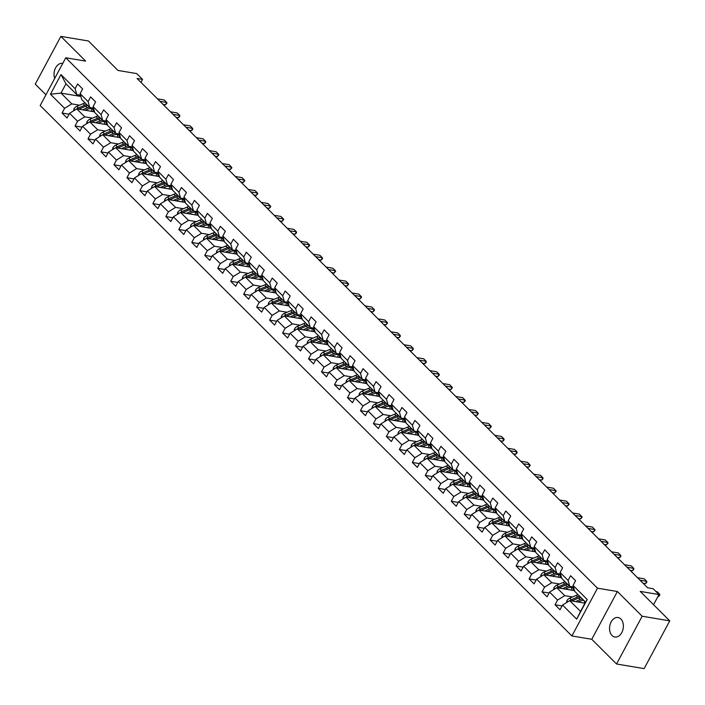 <?xml version="1.0" encoding="UTF-8"?>
<svg xmlns="http://www.w3.org/2000/svg" width="705" height="705" viewBox="0 0 705 705"><rect width="100%" height="100%" fill="white"/><g stroke="black" fill="none" stroke-linecap="round" stroke-linejoin="round"><path stroke-width="1.06" d="M620.893 618.999A9.896 6.821 -80.5 0 0 618.091 617.51A9.896 6.821 -80.5 0 0 610.274 623.96A9.896 6.821 -80.5 0 0 612.028 635.522A9.896 6.821 -80.5 0 0 614.822 637.02A9.896 6.821 -80.5 0 0 622.647 630.57A9.896 6.821 -80.5 0 0 620.893 618.999M62.763 63.397A9.896 6.821 -80.5 0 0 62.578 63.362A9.896 6.821 -80.5 0 0 55.563 67.927A9.896 6.821 -80.5 0 0 54.708 78.422M616.54 664.004L644.132 668.622L669.75 620.858L642.158 616.232L617.377 591.513L597.505 588.19L571.896 635.963L591.759 639.285L616.54 664.004L642.158 616.232M597.505 588.19L65.776 57.775L40.167 105.538L571.896 635.963M65.776 57.775L85.649 61.097L60.868 36.378L35.25 84.142L45.922 94.796M60.868 36.378L88.46 40.996L117.982 70.447L136.744 73.584L142.569 79.392L137.043 78.467L647.648 587.811L653.174 588.737L658.99 594.544L640.228 591.407L669.75 620.858M584.965 603.172L569.737 600.625L580.55 611.402L585.538 602.114L574.725 591.328L573.077 585.423L575.606 580.709L570.618 575.729L568.089 580.444L560.105 572.478L562.634 567.772L557.646 562.793L555.117 567.507L547.133 559.541L549.662 554.826L544.665 549.847L542.145 554.562L534.161 546.595L536.69 541.889L531.693 536.91L529.173 541.625L521.189 533.659L523.709 528.944L518.721 523.965L516.201 528.679L508.217 520.722L510.737 516.007L505.749 511.028L503.22 515.743L495.236 507.776L497.765 503.062L492.777 498.083L490.248 502.797L482.264 494.839L484.793 490.125L479.805 485.146L477.276 489.86L469.292 481.894L471.821 477.179L466.833 472.209L464.304 476.915L456.32 468.957L458.849 464.242L453.861 459.263L451.332 463.978L443.348 456.012L445.877 451.297L440.889 446.327L438.36 451.033L430.376 443.075L432.905 438.36L427.909 433.381L425.388 438.096L417.404 430.129L419.924 425.415L414.937 420.444L412.416 425.15L404.432 417.193L406.952 412.478L401.965 407.499L399.435 412.213L391.46 404.247L393.98 399.532L388.993 394.562L386.463 399.268L378.479 391.31L381.008 386.596L376.021 381.617L373.491 386.331L365.507 378.365L368.036 373.65L363.049 368.68L360.519 373.386L352.535 365.428L355.064 360.713L350.077 355.734L347.547 360.449L339.563 352.482L342.092 347.768L337.105 342.797L334.575 347.503L326.591 339.546L329.12 334.831L324.124 329.852L321.603 334.567L313.619 326.6L316.148 321.885L311.152 316.915L308.631 321.621L300.647 313.663L303.168 308.949L298.18 303.97L295.659 308.684L287.675 300.718L290.196 296.003L285.208 291.033L282.679 295.739L274.694 287.781L277.224 283.066L272.236 278.087L269.707 282.802L261.722 274.835L264.252 270.121L259.264 265.15L256.735 269.856L248.75 261.899L251.28 257.184L246.292 252.205L243.763 256.92L235.778 248.953L238.308 244.238L233.32 239.268L230.791 243.974L222.806 236.016L225.336 231.302L220.348 226.323L217.819 231.037L209.834 223.071L212.364 218.365L207.367 213.386L204.847 218.092L196.862 210.134L199.383 205.419L194.395 200.44L191.875 205.155L183.89 197.188L186.411 192.483L181.423 187.504L178.894 192.209L170.918 184.252L173.439 179.537L168.451 174.558L165.922 179.273L157.938 171.306L160.467 166.6L155.479 161.621L152.95 166.327L144.966 158.369L147.495 153.655L142.507 148.676L139.978 153.39L131.994 145.424L134.523 140.718L129.535 135.739L127.006 140.454L119.022 132.487L121.551 127.772L116.563 122.793L114.034 127.508L106.05 119.542L108.579 114.836L103.582 109.857L101.062 114.571L93.078 106.605L95.607 101.89L90.61 96.911L88.09 101.626L80.106 93.659L82.626 88.953L77.638 83.974L75.118 88.689L60.974 74.58L50.452 94.206L60.965 93.104L71.778 103.882L79.55 105.186M573.077 585.423L587.212 599.523L576.69 619.149L562.555 605.049L560.026 609.763L555.038 604.784L562.07 605.956M50.452 94.206L64.587 108.306L62.066 113.02L67.054 117.999L69.583 113.285L77.568 121.251L75.038 125.966L80.026 130.936L82.556 126.23L90.54 134.188L88.01 138.903L92.998 143.882L95.528 139.167L103.512 147.133L100.982 151.848L105.97 156.818L108.499 152.113L116.484 160.07L113.954 164.785L118.942 169.764L121.472 165.049L129.456 173.016L126.926 177.731L131.923 182.701L134.444 177.995L142.428 185.953L139.898 190.667L144.895 195.646L147.416 190.932L155.4 198.898L152.879 203.613L157.867 208.583L160.387 203.877L168.372 211.835L165.851 216.55L170.839 221.529L173.368 216.814L181.352 224.78L178.823 229.495L183.811 234.465L186.34 229.76L194.324 237.717L191.795 242.432L196.783 247.411L199.312 242.696L207.296 250.663L204.767 255.377L209.755 260.348L212.284 255.642L220.268 263.599L217.739 268.314L222.727 273.293L225.256 268.579L233.24 276.545L230.711 281.26L235.699 286.23L238.228 281.524L246.212 289.482L243.683 294.196L248.68 299.176L251.2 294.461L259.184 302.427L256.664 307.133L261.652 312.112L264.172 307.406L272.156 315.364L269.636 320.079L274.624 325.058L277.153 320.343L285.128 328.31L282.608 333.016L287.596 337.995L290.125 333.289L298.109 341.246L295.58 345.961L300.568 350.94L303.097 346.226L311.081 354.192L308.552 358.898L313.54 363.877L316.069 359.171L324.053 367.129L321.524 371.843L326.512 376.822L329.041 372.108L337.025 380.074L334.496 384.78L339.484 389.759L342.013 385.045L349.997 393.011L347.468 397.726L352.465 402.705L354.985 397.99L362.969 405.957L360.44 410.662L365.437 415.642L367.957 410.927L375.941 418.893L373.421 423.608L378.409 428.587L380.929 423.872L388.913 431.839L386.393 436.545L391.381 441.524L393.91 436.809L401.894 444.776L399.365 449.49L404.353 454.469L406.882 449.755L414.866 457.721L412.337 462.427L417.325 467.406L419.854 462.691L427.838 470.658L425.309 475.373L430.297 480.352L432.826 475.637L440.81 483.604L438.281 488.309L443.269 493.288L445.798 488.574L453.782 496.54L451.253 501.255L456.241 506.234L458.77 501.519L466.754 509.486L464.225 514.192L469.222 519.171L471.742 514.456L479.726 522.423L477.206 527.137L482.194 532.116L484.714 527.402L492.698 535.368L490.178 540.074L495.166 545.053L497.695 540.338L505.67 548.305L503.15 553.02L508.138 557.999L510.667 553.284L518.651 561.25L516.122 565.956L521.11 570.935L523.639 566.221L531.623 574.187L529.094 578.902L534.082 583.881L536.611 579.166L544.595 587.133L542.066 591.839L547.054 596.818L549.583 592.103L557.567 600.07L555.038 604.784M560.105 572.478L561.753 578.382L569.737 586.348L573.509 586.983M572.53 596.95L564.749 595.646L556.765 587.679L574.54 590.658M569.737 586.348L568.089 580.444M557.567 600.07L564.749 595.646M549.583 592.103L556.765 587.679M547.133 559.541L548.781 565.445L556.765 573.412L560.537 574.037M559.55 584.004L551.777 582.7L543.793 574.742L561.568 577.712M556.765 573.412L555.117 567.507M544.595 587.133L551.777 582.7M536.611 579.166L543.793 574.742M534.161 546.595L535.809 552.5L543.793 560.466L547.565 561.101M546.578 571.068L538.805 569.763L530.821 561.797L548.587 564.775M543.793 560.466L542.145 554.562M531.623 574.187L538.805 569.763M523.639 566.221L530.821 561.797M521.189 533.659L522.828 539.563L530.812 547.529L534.593 548.155M533.606 558.122L525.833 556.818L517.849 548.86L535.615 551.83M530.812 547.529L529.173 541.625M518.651 561.25L525.833 556.818M510.667 553.284L517.849 548.86M508.217 520.722L509.856 526.617L517.84 534.584L521.621 535.218M520.634 545.185L512.861 543.881L504.877 535.915L522.643 538.893M517.84 534.584L516.201 528.679M505.67 548.305L512.861 543.881M497.695 540.338L504.877 535.915M495.236 507.776L496.884 513.681L504.868 521.647L508.649 522.273M507.662 532.24L499.889 530.936L491.905 522.978L509.671 525.948M504.868 521.647L503.22 515.743M492.698 535.368L499.889 530.936M484.714 527.402L491.905 522.978M482.264 494.839L483.912 500.735L491.896 508.702L495.677 509.336M494.69 519.303L486.908 517.999L478.933 510.032L496.699 513.011M491.896 508.702L490.248 502.797M479.726 522.423L486.908 517.999M471.742 514.456L478.933 510.032M469.292 481.894L470.94 487.798L478.924 495.765L482.705 496.39M481.718 506.357L473.936 505.053L465.952 497.096L483.727 500.065M478.924 495.765L477.276 489.86M466.754 509.486L473.936 505.053M458.77 501.519L465.952 497.096M456.32 468.957L457.968 474.853L465.952 482.819L469.733 483.454M468.746 493.421L460.964 492.116L452.98 484.15L470.755 487.129M465.952 482.819L464.304 476.915M453.782 496.54L460.964 492.116M445.798 488.574L452.98 484.15M443.348 456.012L444.996 461.916L452.98 469.883L456.752 470.508M455.774 480.475L447.992 479.171L440.008 471.213L457.783 474.183M452.98 469.883L451.332 463.978M440.81 483.604L447.992 479.171M432.826 475.637L440.008 471.213M430.376 443.075L432.024 448.97L440.008 456.937L443.78 457.571M442.793 467.538L435.02 466.234L427.036 458.268L444.811 461.246M440.008 456.937L438.36 451.033M427.838 470.658L435.02 466.234M419.854 462.691L427.036 458.268M417.404 430.129L419.052 436.034L427.027 444L430.808 444.626M429.821 454.593L422.048 453.289L414.064 445.331L431.83 448.301M427.027 444L425.388 438.096M414.866 457.721L422.048 453.289M406.882 449.755L414.064 445.331M404.432 417.193L406.071 423.088L414.055 431.055L417.836 431.689M416.849 441.656L409.076 440.352L401.092 432.385L418.858 435.364M414.055 431.055L412.416 425.15M401.894 444.776L409.076 440.352M393.91 436.809L401.092 432.385M391.46 404.247L393.099 410.151L401.083 418.118L404.864 418.744M403.877 428.711L396.104 427.406L388.12 419.449L405.886 422.418M401.083 418.118L399.435 412.213M388.913 431.839L396.104 427.406M380.929 423.872L388.12 419.449M378.479 391.31L380.127 397.206L388.111 405.172L391.892 405.807M390.905 415.774L383.132 414.469L375.148 406.503L392.914 409.482M388.111 405.172L386.463 399.268M375.941 418.893L383.132 414.469M367.957 410.927L375.148 406.503M365.507 378.365L367.155 384.269L375.139 392.236L378.92 392.861M377.933 402.828L370.151 401.524L362.167 393.566L379.942 396.536M375.139 392.236L373.491 386.331M362.969 405.957L370.151 401.524M354.985 397.99L362.167 393.566M352.535 365.428L354.183 371.324L362.167 379.29L365.948 379.924M364.961 389.891L357.179 388.587L349.195 380.621L366.97 383.599M362.167 379.29L360.519 373.386M349.997 393.011L357.179 388.587M342.013 385.045L349.195 380.621M339.563 352.482L341.211 358.387L349.195 366.353L352.967 366.979M351.989 376.946L344.207 375.65L336.223 367.684L353.998 370.654M349.195 366.353L347.547 360.449M337.025 380.074L344.207 375.65M329.041 372.108L336.223 367.684M326.591 339.546L328.239 345.45L336.223 353.408L339.995 354.042M339.008 364.009L331.235 362.705L323.251 354.738L341.026 357.717M336.223 353.408L334.575 347.503M324.053 367.129L331.235 362.705M316.069 359.171L323.251 354.738M313.619 326.6L315.267 332.504L323.251 340.471L327.023 341.097M326.036 351.064L318.263 349.768L310.279 341.802L328.045 344.771M323.251 340.471L321.603 334.567M311.081 354.192L318.263 349.768M303.097 346.226L310.279 341.802M300.647 313.663L302.286 319.568L310.27 327.525L314.051 328.16M313.064 338.127L305.291 336.823L297.307 328.856L315.073 331.835M310.27 327.525L308.631 321.621M298.109 341.246L305.291 336.823M290.125 333.289L297.307 328.856M287.675 300.718L289.314 306.622L297.298 314.589L301.079 315.214M300.092 325.181L292.319 323.886L284.335 315.919L302.101 318.889M297.298 314.589L295.659 308.684M285.128 328.31L292.319 323.886M277.153 320.343L284.335 315.919M274.694 287.781L276.342 293.685L284.326 301.643L288.107 302.278M287.12 312.244L279.347 310.94L271.363 302.974L289.129 305.952M284.326 301.643L282.679 295.739M272.156 315.364L279.347 310.94M264.172 307.406L271.363 302.974M261.722 274.835L263.37 280.74L271.355 288.706L275.135 289.341M274.148 299.299L266.367 298.004L258.391 290.037L276.157 293.007M271.355 288.706L269.707 282.802M259.184 302.427L266.367 298.004M251.2 294.461L258.391 290.037M248.75 261.899L250.398 267.803L258.382 275.761L262.163 276.395M261.176 286.362L253.395 285.058L245.411 277.091L263.185 280.07M258.382 275.761L256.735 269.856M246.212 289.482L253.395 285.058M238.228 281.524L245.411 277.091M235.778 248.953L237.426 254.857L245.411 262.824L249.191 263.458M248.204 273.417L240.423 272.121L232.438 264.155L250.213 267.125M245.411 262.824L243.763 256.92M233.24 276.545L240.423 272.121M225.256 268.579L232.438 264.155M222.806 236.016L224.454 241.921L232.438 249.878L236.21 250.513M235.232 260.48L227.451 259.176L219.466 251.209L237.241 254.188M232.438 249.878L230.791 243.974M220.268 263.599L227.451 259.176M212.284 255.642L219.466 251.209M209.834 223.071L211.482 228.975L219.466 236.942L223.238 237.576M222.251 247.534L214.479 246.239L206.494 238.272L224.269 241.242M219.466 236.942L217.819 231.037M207.296 250.663L214.479 246.239M199.312 242.696L206.494 238.272M196.862 210.134L198.51 216.038L206.486 223.996L210.266 224.631M209.279 234.598L201.507 233.293L193.522 225.327L211.288 228.305M206.486 223.996L204.847 218.092M194.324 237.717L201.507 233.293M186.34 229.76L193.522 225.327M183.89 197.188L185.53 203.093L193.514 211.059L197.294 211.694M196.307 221.652L188.535 220.357L180.55 212.39L198.316 215.36M193.514 211.059L191.875 205.155M181.352 224.78L188.535 220.357M173.368 216.814L180.55 212.39M170.918 184.252L172.558 190.156L180.542 198.114L184.322 198.748M183.335 208.715L175.563 207.411L167.578 199.444L185.344 202.423M180.542 198.114L178.894 192.209M168.372 211.835L175.563 207.411M160.387 203.877L167.578 199.444M157.938 171.306L159.586 177.211L167.57 185.177L171.35 185.812M170.363 195.77L162.591 194.474L154.606 186.508L172.373 189.478M167.57 185.177L165.922 179.273M155.4 198.898L162.591 194.474M147.416 190.932L154.606 186.508M144.966 158.369L146.614 164.274L154.598 172.231L158.378 172.866M157.391 182.833L149.61 181.529L141.626 173.562L159.4 176.541M154.598 172.231L152.95 166.327M142.428 185.953L149.61 181.529M134.444 177.995L141.626 173.562M131.994 145.424L133.642 151.328L141.626 159.295L145.406 159.929M144.419 169.887L136.638 168.592L128.654 160.625L146.428 163.595M141.626 159.295L139.978 153.39M129.456 173.016L136.638 168.592M121.472 165.049L128.654 160.625M119.022 132.487L120.67 138.391L128.654 146.349L132.425 146.984M131.447 156.951L123.666 155.646L115.682 147.689L133.457 150.659M128.654 146.349L127.006 140.454M116.484 160.07L123.666 155.646M108.499 152.113L115.682 147.689M106.05 119.542L107.698 125.446L115.682 133.412L119.453 134.047M118.466 144.005L110.694 142.71L102.71 134.743L120.484 137.713M115.682 133.412L114.034 127.508M103.512 147.133L110.694 142.71M95.528 139.167L102.71 134.743M93.078 106.605L94.726 112.509L102.71 120.467L106.481 121.101M105.494 131.068L97.722 129.764L89.738 121.806L107.504 124.776M102.71 120.467L101.062 114.571M90.54 134.188L97.722 129.764M82.556 126.23L89.738 121.806M80.106 93.659L81.745 99.564L89.729 107.53L93.509 108.165M92.522 118.123L84.75 116.827L76.766 108.861L94.532 111.839M89.729 107.53L88.09 101.626M77.568 121.251L84.75 116.827M69.583 113.285L76.766 108.861M60.974 74.58L65.953 83.807L76.757 94.585L80.537 95.219M80.872 96.435L60.965 93.104L65.953 83.807M76.757 94.585L75.118 88.689M64.587 108.306L71.778 103.882M653.553 604.696L658.99 594.544M140.965 82.379L142.569 79.392M576.69 619.149L580.55 611.402M585.538 602.114L587.212 599.523M562.555 605.049L569.737 600.625M62.066 113.02L69.09 114.201M75.038 125.966L82.062 127.138M88.01 138.903L95.034 140.084M100.982 151.848L108.015 153.02M113.954 164.785L120.987 165.966M126.926 177.731L133.959 178.903M139.898 190.667L146.931 191.848M152.879 203.613L159.903 204.785M165.851 216.55L172.875 217.73M178.823 229.495L185.847 230.667M191.795 242.432L198.819 243.613M204.767 255.377L211.8 256.55M217.739 268.314L224.772 269.486M230.711 281.26L237.744 282.432M243.683 294.196L250.716 295.369M256.664 307.133L263.688 308.314M269.636 320.079L276.66 321.251M282.608 333.016L289.632 334.196M295.58 345.961L302.604 347.133M308.552 358.898L315.576 360.079M321.524 371.843L328.556 373.015M334.496 384.78L341.528 385.961M347.468 397.726L354.5 398.898M360.44 410.662L367.472 411.843M373.421 423.608L380.444 424.78M386.393 436.545L393.416 437.726M399.365 449.49L406.388 450.662M412.337 462.427L419.36 463.608M425.309 475.373L432.341 476.545M438.281 488.309L445.313 489.49M451.253 501.255L458.285 502.427M464.225 514.192L471.257 515.373M477.206 527.137L484.229 528.309M490.178 540.074L497.201 541.255M503.15 553.02L510.173 554.192M516.122 565.956L523.145 567.137M529.094 578.902L536.117 580.074M542.066 591.839L549.098 593.02M617.377 591.513L591.759 639.285M165.455 104.798L166.997 103.062L166.706 102.481L165.455 104.798L163.04 104.393M157.497 98.867L164.212 99.987L166.706 102.481L159.991 101.353M85.164 110.262L87.305 109.354A9.817 6.38 -45.1 0 1 93.871 109.451M82.547 109.83L87.27 107.821A11.826 7.685 -45.1 0 1 89.341 107.134M73.628 110.791L73.928 108.949A4.098 2.661 -45.1 0 1 76.748 106.376L83.119 103.67A11.826 7.685 -45.1 0 1 85.182 102.992M91.553 108.605A9.817 6.38 -45.1 0 1 91.342 111.302M78.81 109.204A4.098 2.661 -45.1 0 1 79.33 108.949L85.693 106.243A11.826 7.685 -45.1 0 1 87.755 105.565M94.17 111.778A9.817 6.38 134.9 0 0 93.509 109.222M86.759 104.569A11.826 7.685 134.9 0 0 84.697 105.248L78.334 107.953A4.098 2.661 134.9 0 0 76.863 108.878M92.831 108.905A9.817 6.38 -45.1 0 1 93.139 111.602M178.435 117.744L179.766 116.396L179.678 115.417L178.435 117.744L176.012 117.338M170.469 111.804L177.184 112.932L179.678 115.417L172.963 114.298M191.407 130.681L192.738 129.332L192.65 128.363L191.407 130.681L188.984 130.275M183.441 124.75L190.156 125.869L192.65 128.363L185.935 127.235M98.136 123.208L100.277 122.291A9.817 6.38 -45.1 0 1 106.843 122.388M95.519 122.767L100.251 120.758A11.826 7.685 -45.1 0 1 102.313 120.079M86.609 123.736L86.9 121.894A4.098 2.661 -45.1 0 1 89.72 119.321L96.091 116.607A11.826 7.685 -45.1 0 1 98.154 115.928M104.525 121.551A9.817 6.38 -45.1 0 1 104.314 124.239M91.782 122.141A4.098 2.661 -45.1 0 1 92.302 121.886L98.665 119.18A11.826 7.685 -45.1 0 1 100.736 118.502M107.142 124.715A9.817 6.38 134.9 0 0 106.481 122.159M99.731 117.506A11.826 7.685 134.9 0 0 97.669 118.184L91.306 120.89A4.098 2.661 134.9 0 0 89.835 121.815M105.803 121.85A9.817 6.38 -45.1 0 1 106.111 124.547M111.108 136.144L113.258 135.237A9.817 6.38 -45.1 0 1 119.815 135.334M108.491 135.713L113.223 133.703A11.826 7.685 -45.1 0 1 115.285 133.016M99.581 136.673L99.881 134.831A4.098 2.661 -45.1 0 1 102.692 132.258L109.064 129.553A11.826 7.685 -45.1 0 1 111.126 128.874M117.497 134.488A9.817 6.38 -45.1 0 1 117.286 137.184M104.754 135.087A4.098 2.661 -45.1 0 1 105.274 134.831L111.637 132.126A11.826 7.685 -45.1 0 1 113.708 131.447M120.114 137.66A9.817 6.38 134.9 0 0 119.462 135.104M112.703 130.451A11.826 7.685 134.9 0 0 110.641 131.13L104.278 133.835A4.098 2.661 134.9 0 0 102.807 134.761M118.775 134.787A9.817 6.38 -45.1 0 1 119.083 137.484M204.379 143.626L205.71 142.278L205.622 141.3L204.379 143.626L201.956 143.221M196.413 137.686L203.128 138.815L205.622 141.3L198.907 140.18M217.351 156.563L218.894 154.827L218.594 154.245L217.351 156.563L214.928 156.157M209.385 150.632L216.1 151.751L218.594 154.245L211.879 153.117M230.323 169.508L231.866 167.772L231.566 167.182L230.323 169.508L227.909 169.103M222.357 163.569L229.072 164.697L231.566 167.182L224.851 166.063M124.08 149.09L126.23 148.173A9.817 6.38 -45.1 0 1 132.787 148.27M121.463 148.649L126.195 146.64A11.826 7.685 -45.1 0 1 128.257 145.961M112.553 149.61L112.853 147.777A4.098 2.661 -45.1 0 1 115.673 145.204L122.035 142.489A11.826 7.685 -45.1 0 1 124.098 141.811M130.469 147.433A9.817 6.38 -45.1 0 1 130.258 150.121M117.726 148.024A4.098 2.661 -45.1 0 1 118.246 147.768L124.609 145.063A11.826 7.685 -45.1 0 1 126.68 144.384M133.086 150.597A9.817 6.38 134.9 0 0 132.434 148.041M125.684 143.388A11.826 7.685 134.9 0 0 123.613 144.067L117.25 146.772A4.098 2.661 134.9 0 0 115.779 147.697M131.747 147.733A9.817 6.38 -45.1 0 1 132.055 150.421M137.052 162.027L139.202 161.119A9.817 6.38 -45.1 0 1 145.759 161.216M134.435 161.595L139.167 159.586A11.826 7.685 -45.1 0 1 141.229 158.898M125.525 162.555L125.825 160.714A4.098 2.661 -45.1 0 1 128.645 158.14L135.007 155.435A11.826 7.685 -45.1 0 1 137.07 154.756M143.441 160.37A9.817 6.38 -45.1 0 1 143.23 163.066M130.698 160.969A4.098 2.661 -45.1 0 1 131.218 160.714L137.59 158.008A11.826 7.685 -45.1 0 1 139.652 157.321M146.058 163.542A9.817 6.38 134.9 0 0 145.406 160.987M138.656 156.334A11.826 7.685 134.9 0 0 136.585 157.012L130.222 159.718A4.098 2.661 134.9 0 0 128.759 160.643M144.728 160.669A9.817 6.38 -45.1 0 1 145.036 163.366M150.024 174.972L152.174 174.056A9.817 6.38 -45.1 0 1 158.731 174.153M147.407 174.532L152.139 172.522A11.826 7.685 -45.1 0 1 154.201 171.844M138.497 175.492L138.797 173.659A4.098 2.661 -45.1 0 1 141.617 171.077L147.979 168.372A11.826 7.685 -45.1 0 1 150.05 167.693M156.422 173.315A9.817 6.38 -45.1 0 1 156.202 176.003M143.679 173.906A4.098 2.661 -45.1 0 1 144.19 173.65L150.562 170.945A11.826 7.685 -45.1 0 1 152.624 170.266M159.039 176.479A9.817 6.38 134.9 0 0 158.378 173.924M151.628 169.27A11.826 7.685 134.9 0 0 149.557 169.949L143.194 172.654A4.098 2.661 134.9 0 0 141.731 173.58M157.7 173.606A9.817 6.38 -45.1 0 1 158.008 176.303M243.295 182.445L244.838 180.709L244.547 180.127L243.295 182.445L240.881 182.04M235.329 176.514L242.053 177.634L244.547 180.127L237.823 179M162.996 187.909L165.146 187.001A9.817 6.38 -45.1 0 1 171.712 187.098M160.379 187.477L165.111 185.468A11.826 7.685 -45.1 0 1 167.173 184.78M151.469 188.438L151.769 186.596A4.098 2.661 -45.1 0 1 154.589 184.023L160.951 181.317A11.826 7.685 -45.1 0 1 163.022 180.639M169.394 186.252A9.817 6.38 -45.1 0 1 169.182 188.949M156.651 186.851A4.098 2.661 -45.1 0 1 157.162 186.596L163.534 183.89A11.826 7.685 -45.1 0 1 165.596 183.203M172.011 189.425A9.817 6.38 134.9 0 0 171.35 186.869M164.6 182.216A11.826 7.685 134.9 0 0 162.538 182.895L156.166 185.6A4.098 2.661 134.9 0 0 154.703 186.525M170.672 186.552A9.817 6.38 -45.1 0 1 170.98 189.248M256.267 195.391L257.81 193.655L257.519 193.064L256.267 195.391L253.853 194.985M248.301 189.451L255.025 190.579L257.519 193.064L250.804 191.936M175.968 200.854L178.118 199.938A9.817 6.38 -45.1 0 1 184.684 200.035M173.359 200.414L178.083 198.405A11.826 7.685 -45.1 0 1 180.154 197.726M164.441 201.374L164.741 199.541A4.098 2.661 -45.1 0 1 167.561 196.959L173.924 194.254A11.826 7.685 -45.1 0 1 175.994 193.575M182.366 199.198A9.817 6.38 -45.1 0 1 182.154 201.886M169.623 199.788A4.098 2.661 -45.1 0 1 170.143 199.533L176.506 196.827A11.826 7.685 -45.1 0 1 178.568 196.149M184.983 202.361A9.817 6.38 134.9 0 0 184.322 199.806M177.572 195.153A11.826 7.685 134.9 0 0 175.51 195.831L169.138 198.537A4.098 2.661 134.9 0 0 167.675 199.462M183.644 199.489A9.817 6.38 -45.1 0 1 183.952 202.185M269.239 208.327L270.782 206.591L270.491 206.01L269.239 208.327L266.825 207.922M261.282 202.397L267.997 203.516L270.491 206.01L263.776 204.882M188.94 213.791L191.09 212.884A9.817 6.38 -45.1 0 1 197.656 212.981M186.332 213.359L191.055 211.35A11.826 7.685 -45.1 0 1 193.126 210.663M177.413 214.32L177.713 212.478A4.098 2.661 -45.1 0 1 180.533 209.905L186.904 207.2A11.826 7.685 -45.1 0 1 188.966 206.521M195.338 212.135A9.817 6.38 -45.1 0 1 195.126 214.831M182.595 212.734A4.098 2.661 -45.1 0 1 183.115 212.478L189.478 209.773A11.826 7.685 -45.1 0 1 191.54 209.085M197.955 215.298A9.817 6.38 134.9 0 0 197.294 212.751M190.544 208.09A11.826 7.685 134.9 0 0 188.482 208.777L182.11 211.482A4.098 2.661 134.9 0 0 180.647 212.408M196.616 212.434A9.817 6.38 -45.1 0 1 196.924 215.131M282.22 221.273L283.754 219.537L283.463 218.947L282.22 221.273L279.797 220.868M274.254 215.333L280.969 216.461L283.463 218.947L276.748 217.819M201.921 226.737L204.062 225.82A9.817 6.38 -45.1 0 1 210.628 225.917M199.303 226.296L204.027 224.287A11.826 7.685 -45.1 0 1 206.098 223.608M190.385 227.257L190.685 225.424A4.098 2.661 -45.1 0 1 193.505 222.842L199.876 220.136A11.826 7.685 -45.1 0 1 201.938 219.458M208.31 225.08A9.817 6.38 -45.1 0 1 208.098 227.768M195.567 225.67A4.098 2.661 -45.1 0 1 196.087 225.415L202.45 222.709A11.826 7.685 -45.1 0 1 204.52 222.031M210.927 228.244A9.817 6.38 134.9 0 0 210.266 225.688M203.516 221.035A11.826 7.685 134.9 0 0 201.454 221.714L195.091 224.419A4.098 2.661 134.9 0 0 193.619 225.344M209.588 225.371A9.817 6.38 -45.1 0 1 209.896 228.067M295.192 234.21L296.523 232.862L296.435 231.883L295.192 234.21L292.769 233.804M287.226 228.279L293.941 229.398L296.435 231.883L289.72 230.764M214.893 239.674L217.043 238.766A9.817 6.38 -45.1 0 1 223.6 238.854M212.275 239.242L217.008 237.232A11.826 7.685 -45.1 0 1 219.07 236.545M203.366 240.202L203.657 238.361A4.098 2.661 -45.1 0 1 206.477 235.787L212.848 233.082A11.826 7.685 -45.1 0 1 214.91 232.403M221.282 238.017A9.817 6.38 -45.1 0 1 221.07 240.713M208.539 238.616A4.098 2.661 -45.1 0 1 209.059 238.361L215.422 235.655A11.826 7.685 -45.1 0 1 217.493 234.968M223.899 241.18A9.817 6.38 134.9 0 0 223.247 238.634M216.488 233.972A11.826 7.685 134.9 0 0 214.426 234.659L208.063 237.365A4.098 2.661 134.9 0 0 206.591 238.29M222.56 238.316A9.817 6.38 -45.1 0 1 222.868 241.013M308.164 247.155L309.698 245.419L309.407 244.829L308.164 247.155L305.741 246.75M300.198 241.216L306.913 242.344L309.407 244.829L302.692 243.701M227.865 252.619L230.015 251.703A9.817 6.38 -45.1 0 1 236.572 251.8M225.248 252.179L229.98 250.169A11.826 7.685 -45.1 0 1 232.042 249.491M216.338 253.139L216.638 251.306A4.098 2.661 -45.1 0 1 219.458 248.724L225.82 246.019A11.826 7.685 -45.1 0 1 227.882 245.34M234.254 250.962A9.817 6.38 -45.1 0 1 234.042 253.65M221.511 251.553A4.098 2.661 -45.1 0 1 222.031 251.297L228.394 248.592A11.826 7.685 -45.1 0 1 230.464 247.913M236.871 254.126A9.817 6.38 134.9 0 0 236.219 251.57M229.469 246.917A11.826 7.685 134.9 0 0 227.398 247.596L221.035 250.301A4.098 2.661 134.9 0 0 219.563 251.227M235.532 251.253A9.817 6.38 -45.1 0 1 235.84 253.95M321.136 260.092L322.467 258.744L322.379 257.766L321.136 260.092L318.713 259.687M313.17 254.161L319.885 255.28L322.379 257.766L315.664 256.646M240.837 265.556L242.987 264.648A9.817 6.38 -45.1 0 1 249.544 264.736M238.219 265.124L242.952 263.115A11.826 7.685 -45.1 0 1 245.014 262.427M229.31 266.085L229.61 264.243A4.098 2.661 -45.1 0 1 232.43 261.67L238.792 258.964A11.826 7.685 -45.1 0 1 240.854 258.286M247.226 263.899A9.817 6.38 -45.1 0 1 247.014 266.596M234.483 264.498A4.098 2.661 -45.1 0 1 235.003 264.243L241.374 261.537A11.826 7.685 -45.1 0 1 243.436 260.85M249.843 267.063A9.817 6.38 134.9 0 0 249.191 264.516M242.441 259.854A11.826 7.685 134.9 0 0 240.37 260.542L234.007 263.247A4.098 2.661 134.9 0 0 232.544 264.172M248.512 264.199A9.817 6.38 -45.1 0 1 248.821 266.895M334.108 273.038L335.65 271.293L335.351 270.711L334.108 273.038L331.685 272.632M326.142 267.098L332.857 268.226L335.351 270.711L328.636 269.583M253.809 278.501L255.959 277.585A9.817 6.38 -45.1 0 1 262.516 277.682M251.192 278.061L255.924 276.052A11.826 7.685 -45.1 0 1 257.986 275.373M242.282 279.021L242.582 277.188A4.098 2.661 -45.1 0 1 245.402 274.606L251.764 271.901A11.826 7.685 -45.1 0 1 253.826 271.222M260.198 276.845A9.817 6.38 -45.1 0 1 259.986 279.532M247.464 277.435A4.098 2.661 -45.1 0 1 247.975 277.18L254.346 274.474A11.826 7.685 -45.1 0 1 256.409 273.796M262.815 280.008A9.817 6.38 134.9 0 0 262.163 277.453M255.413 272.8A11.826 7.685 134.9 0 0 253.342 273.478L246.979 276.184A4.098 2.661 134.9 0 0 245.516 277.109M261.485 277.136A9.817 6.38 -45.1 0 1 261.793 279.832M347.08 285.974L348.623 284.238L348.332 283.648L347.08 285.974L344.666 285.569M339.114 280.044L345.829 281.163L348.332 283.648L341.608 282.529M266.781 291.438L268.931 290.531A9.817 6.38 -45.1 0 1 275.488 290.619M264.163 291.006L268.896 288.988A11.826 7.685 -45.1 0 1 270.958 288.31M255.254 291.967L255.554 290.125A4.098 2.661 -45.1 0 1 258.374 287.552L264.736 284.846A11.826 7.685 -45.1 0 1 266.807 284.168M273.179 289.781A9.817 6.38 -45.1 0 1 272.958 292.478M260.436 290.381A4.098 2.661 -45.1 0 1 260.947 290.125L267.318 287.42A11.826 7.685 -45.1 0 1 269.38 286.732M275.796 292.945A9.817 6.38 134.9 0 0 275.135 290.398M268.385 285.736A11.826 7.685 134.9 0 0 266.323 286.424L259.951 289.129A4.098 2.661 134.9 0 0 258.488 290.055M274.457 290.081A9.817 6.38 -45.1 0 1 274.765 292.778M360.052 298.92L361.594 297.175L361.304 296.594L360.052 298.92L357.638 298.515M352.086 292.98L358.81 294.108L361.304 296.594L354.589 295.465M279.753 304.384L281.903 303.467A9.817 6.38 -45.1 0 1 288.468 303.564M277.136 303.943L281.868 301.934A11.826 7.685 -45.1 0 1 283.939 301.255M268.226 304.904L268.526 303.071A4.098 2.661 -45.1 0 1 271.346 300.489L277.708 297.783A11.826 7.685 -45.1 0 1 279.779 297.105M286.151 302.727A9.817 6.38 -45.1 0 1 285.939 305.415M273.408 303.317A4.098 2.661 -45.1 0 1 273.928 303.062L280.29 300.356A11.826 7.685 -45.1 0 1 282.352 299.678M288.768 305.891A9.817 6.38 134.9 0 0 288.107 303.335M281.357 298.682A11.826 7.685 134.9 0 0 279.295 299.361L272.923 302.066A4.098 2.661 134.9 0 0 271.46 302.991M287.429 303.018A9.817 6.38 -45.1 0 1 287.737 305.714M373.024 311.857L374.567 310.121L374.276 309.53L373.024 311.857L370.61 311.451M365.067 305.917L371.782 307.045L374.276 309.53L367.561 308.411M292.725 317.32L294.875 316.413A9.817 6.38 -45.1 0 1 301.44 316.501M290.116 316.889L294.84 314.871A11.826 7.685 -45.1 0 1 296.911 314.192M281.198 317.849L281.498 316.007A4.098 2.661 -45.1 0 1 284.318 313.434L290.68 310.729A11.826 7.685 -45.1 0 1 292.751 310.05M299.123 315.664A9.817 6.38 -45.1 0 1 298.911 318.36M286.38 316.263A4.098 2.661 -45.1 0 1 286.9 316.007L293.262 313.302A11.826 7.685 -45.1 0 1 295.325 312.615M301.74 318.827A9.817 6.38 134.9 0 0 301.079 316.281M294.329 311.619A11.826 7.685 134.9 0 0 292.267 312.306L285.895 315.012A4.098 2.661 134.9 0 0 284.432 315.937M300.4 315.963A9.817 6.38 -45.1 0 1 300.709 318.66M385.996 324.802L387.538 323.057L387.248 322.476L385.996 324.802L383.582 324.397M378.039 318.863L384.754 319.991L387.248 322.476L380.533 321.348M305.706 330.266L307.847 329.35A9.817 6.38 -45.1 0 1 314.412 329.446M303.088 329.825L307.812 327.816A11.826 7.685 -45.1 0 1 309.883 327.138M294.17 330.786L294.47 328.953A4.098 2.661 -45.1 0 1 297.29 326.371L303.661 323.665A11.826 7.685 -45.1 0 1 305.723 322.987M312.095 328.609A9.817 6.38 -45.1 0 1 311.883 331.297M299.352 329.2A4.098 2.661 -45.1 0 1 299.872 328.944L306.234 326.239A11.826 7.685 -45.1 0 1 308.296 325.56M314.712 331.773A9.817 6.38 134.9 0 0 314.051 329.217M307.301 324.564A11.826 7.685 134.9 0 0 305.239 325.243L298.876 327.948A4.098 2.661 134.9 0 0 297.404 328.874M313.373 328.9A9.817 6.38 -45.1 0 1 313.681 331.597M398.977 337.739L400.308 336.391L400.22 335.413L398.977 337.739L396.554 337.334M391.011 331.799L397.726 332.927L400.22 335.413L393.505 334.293M318.678 343.203L320.819 342.295A9.817 6.38 -45.1 0 1 327.384 342.383M316.06 342.771L320.793 340.753A11.826 7.685 -45.1 0 1 322.855 340.074M307.151 343.732L307.442 341.89A4.098 2.661 -45.1 0 1 310.262 339.317L316.633 336.611A11.826 7.685 -45.1 0 1 318.695 335.933M325.067 341.546A9.817 6.38 -45.1 0 1 324.855 344.243M312.324 342.145A4.098 2.661 -45.1 0 1 312.844 341.89L319.206 339.184A11.826 7.685 -45.1 0 1 321.277 338.497M327.684 344.71A9.817 6.38 134.9 0 0 327.023 342.163M320.273 337.501A11.826 7.685 134.9 0 0 318.211 338.188L311.848 340.894A4.098 2.661 134.9 0 0 310.376 341.819M326.344 341.846A9.817 6.38 -45.1 0 1 326.653 344.542M411.949 350.685L413.28 349.327L413.192 348.358L411.949 350.685L409.526 350.279M403.983 344.745L410.698 345.873L413.192 348.358L406.477 347.23M331.65 356.148L333.8 355.232A9.817 6.38 -45.1 0 1 340.356 355.329M329.032 355.708L333.765 353.699A11.826 7.685 -45.1 0 1 335.827 353.02M320.123 356.668L320.423 354.835A4.098 2.661 -45.1 0 1 323.234 352.253L329.605 349.548A11.826 7.685 -45.1 0 1 331.667 348.869M338.039 354.492A9.817 6.38 -45.1 0 1 337.827 357.179M325.296 355.082A4.098 2.661 -45.1 0 1 325.816 354.826L332.178 352.121A11.826 7.685 -45.1 0 1 334.249 351.442M340.656 357.655A9.817 6.38 134.9 0 0 340.004 355.1M333.245 350.447A11.826 7.685 134.9 0 0 331.183 351.125L324.82 353.831A4.098 2.661 134.9 0 0 323.348 354.756M339.317 354.782A9.817 6.38 -45.1 0 1 339.625 357.479M424.921 363.621L426.252 362.273L426.164 361.295L424.921 363.621L422.498 363.216M416.955 357.682L423.67 358.81L426.164 361.295L419.449 360.176M344.622 369.085L346.772 368.177A9.817 6.38 -45.1 0 1 353.328 368.266M342.004 368.653L346.737 366.635A11.826 7.685 -45.1 0 1 348.799 365.957M333.095 369.614L333.394 367.772A4.098 2.661 -45.1 0 1 336.214 365.199L342.577 362.493A11.826 7.685 -45.1 0 1 344.639 361.815M351.011 367.428A9.817 6.38 -45.1 0 1 350.799 370.125M338.268 368.028A4.098 2.661 -45.1 0 1 338.788 367.772L345.15 365.067A11.826 7.685 -45.1 0 1 347.221 364.379M353.628 370.592A9.817 6.38 134.9 0 0 352.976 368.045M346.226 363.383A11.826 7.685 134.9 0 0 344.155 364.071L337.792 366.776A4.098 2.661 134.9 0 0 336.32 367.702M352.288 367.728A9.817 6.38 -45.1 0 1 352.597 370.425M437.893 376.567L439.435 374.822L439.136 374.24L437.893 376.567L435.47 376.162M429.927 370.627L436.642 371.746L439.136 374.24L432.421 373.112M357.594 382.031L359.744 381.114A9.817 6.38 -45.1 0 1 366.3 381.211M354.976 381.59L359.709 379.581A11.826 7.685 -45.1 0 1 361.771 378.902M346.067 382.551L346.367 380.718A4.098 2.661 -45.1 0 1 349.187 378.136L355.549 375.43A11.826 7.685 -45.1 0 1 357.611 374.752M363.983 380.374A9.817 6.38 -45.1 0 1 363.771 383.062M351.24 380.964A4.098 2.661 -45.1 0 1 351.76 380.709L358.131 378.003A11.826 7.685 -45.1 0 1 360.193 377.325M366.6 383.538A9.817 6.38 134.9 0 0 365.948 380.982M359.197 376.329A11.826 7.685 134.9 0 0 357.127 377.008L350.764 379.713A4.098 2.661 134.9 0 0 349.301 380.638M365.269 380.665A9.817 6.38 -45.1 0 1 365.578 383.361M450.865 389.504L452.407 387.768L452.108 387.177L450.865 389.504L448.45 389.098M442.899 383.564L449.614 384.692L452.108 387.177L445.393 386.058M370.566 394.967L372.716 394.06A9.817 6.38 -45.1 0 1 379.272 394.148M367.948 394.536L372.681 392.518A11.826 7.685 -45.1 0 1 374.743 391.839M359.039 395.496L359.339 393.654A4.098 2.661 -45.1 0 1 362.158 391.081L368.521 388.376A11.826 7.685 -45.1 0 1 370.592 387.688M376.964 393.311A9.817 6.38 -45.1 0 1 376.743 396.007M364.221 393.91A4.098 2.661 -45.1 0 1 364.732 393.654L371.103 390.949A11.826 7.685 -45.1 0 1 373.165 390.262M379.581 396.474A9.817 6.38 134.9 0 0 378.92 393.928M372.169 389.266A11.826 7.685 134.9 0 0 370.099 389.953L363.736 392.659A4.098 2.661 134.9 0 0 362.273 393.584M378.241 393.61A9.817 6.38 -45.1 0 1 378.55 396.307M463.837 402.449L465.379 400.704L465.088 400.123L463.837 402.449L461.423 402.044M455.871 396.51L462.595 397.629L465.088 400.123L458.365 398.995M383.538 407.913L385.688 406.996A9.817 6.38 -45.1 0 1 392.253 407.093M380.92 407.472L385.653 405.463A11.826 7.685 -45.1 0 1 387.715 404.785M372.011 408.433L372.31 406.6A4.098 2.661 -45.1 0 1 375.13 404.018L381.493 401.312A11.826 7.685 -45.1 0 1 383.564 400.634M389.935 406.256A9.817 6.38 -45.1 0 1 389.724 408.944M377.193 406.847A4.098 2.661 -45.1 0 1 377.704 406.591L384.075 403.886A11.826 7.685 -45.1 0 1 386.137 403.207M392.553 409.42A9.817 6.38 134.9 0 0 391.892 406.864M385.142 402.211A11.826 7.685 134.9 0 0 383.079 402.89L376.708 405.595A4.098 2.661 134.9 0 0 375.245 406.521M391.213 406.547A9.817 6.38 -45.1 0 1 391.522 409.244M476.809 415.386L478.351 413.65L478.06 413.06L476.809 415.386L474.395 414.981M468.843 409.446L475.567 410.574L478.06 413.06L471.345 411.94M396.51 420.85L398.66 419.942A9.817 6.38 -45.1 0 1 405.225 420.03M393.901 420.418L398.625 418.4A11.826 7.685 -45.1 0 1 400.696 417.721M384.983 421.379L385.282 419.537A4.098 2.661 -45.1 0 1 388.102 416.963L394.465 414.258A11.826 7.685 -45.1 0 1 396.536 413.571M402.907 419.193A9.817 6.38 -45.1 0 1 402.696 421.89M390.165 419.792A4.098 2.661 -45.1 0 1 390.685 419.537L397.047 416.831A11.826 7.685 -45.1 0 1 399.109 416.144M405.525 422.357A9.817 6.38 134.9 0 0 404.864 419.81M398.113 415.148A11.826 7.685 134.9 0 0 396.051 415.835L389.68 418.541A4.098 2.661 134.9 0 0 388.217 419.466M404.185 419.493A9.817 6.38 -45.1 0 1 404.494 422.189M489.781 428.332L491.323 426.587L491.033 426.005L489.781 428.332L487.366 427.926M481.823 422.392L488.539 423.511L491.033 426.005L484.317 424.877M409.482 433.795L411.632 432.879A9.817 6.38 -45.1 0 1 418.197 432.976M406.873 433.355L411.597 431.345A11.826 7.685 -45.1 0 1 413.668 430.667M397.955 434.315L398.255 432.473A4.098 2.661 -45.1 0 1 401.075 429.9L407.446 427.195A11.826 7.685 -45.1 0 1 409.508 426.516M415.88 432.139A9.817 6.38 -45.1 0 1 415.668 434.826M403.137 432.729A4.098 2.661 -45.1 0 1 403.657 432.473L410.019 429.768A11.826 7.685 -45.1 0 1 412.081 429.089M418.497 435.302A9.817 6.38 134.9 0 0 417.836 432.747M411.086 428.094A11.826 7.685 134.9 0 0 409.023 428.772L402.652 431.478A4.098 2.661 134.9 0 0 401.189 432.403M417.157 432.429A9.817 6.38 -45.1 0 1 417.466 435.126M502.762 441.268L504.093 439.92L504.004 438.942L502.762 441.268L500.338 440.863M494.795 435.329L501.511 436.457L504.004 438.942L497.289 437.823M422.462 446.732L424.604 445.824A9.817 6.38 -45.1 0 1 431.169 445.912M419.845 446.3L424.569 444.282A11.826 7.685 -45.1 0 1 426.64 443.604M410.927 447.261L411.226 445.419A4.098 2.661 -45.1 0 1 414.046 442.846L420.418 440.14A11.826 7.685 -45.1 0 1 422.48 439.453M428.851 445.075A9.817 6.38 -45.1 0 1 428.64 447.772M416.109 445.675A4.098 2.661 -45.1 0 1 416.629 445.419L422.991 442.714A11.826 7.685 -45.1 0 1 425.062 442.026M431.469 448.239A9.817 6.38 134.9 0 0 430.808 445.692M424.058 441.03A11.826 7.685 134.9 0 0 421.995 441.718L415.633 444.423A4.098 2.661 134.9 0 0 414.161 445.349M430.129 445.375A9.817 6.38 -45.1 0 1 430.438 448.072M515.734 454.214L517.065 452.857L516.976 451.887L515.734 454.214L513.311 453.809M507.767 448.274L514.483 449.393L516.976 451.887L510.261 450.759M435.434 459.678L437.585 458.761A9.817 6.38 -45.1 0 1 444.141 458.858M432.817 459.237L437.549 457.228A11.826 7.685 -45.1 0 1 439.612 456.549M423.908 460.198L424.199 458.356A4.098 2.661 -45.1 0 1 427.019 455.783L433.39 453.077A11.826 7.685 -45.1 0 1 435.452 452.399M441.824 458.021A9.817 6.38 -45.1 0 1 441.612 460.709M429.081 458.611A4.098 2.661 -45.1 0 1 429.601 458.356L435.963 455.65A11.826 7.685 -45.1 0 1 438.034 454.972M444.441 461.185A9.817 6.38 134.9 0 0 443.789 458.629M437.029 453.976A11.826 7.685 134.9 0 0 434.967 454.654L428.605 457.36A4.098 2.661 134.9 0 0 427.133 458.285M443.101 458.312A9.817 6.38 -45.1 0 1 443.41 461.008M528.706 467.151L530.037 465.802L529.948 464.824L528.706 467.151L526.283 466.745M520.739 461.211L527.455 462.339L529.948 464.824L523.233 463.705M448.406 472.614L450.557 471.707A9.817 6.38 -45.1 0 1 457.113 471.795M445.789 472.183L450.521 470.164A11.826 7.685 -45.1 0 1 452.584 469.486M436.88 473.143L437.179 471.301A4.098 2.661 -45.1 0 1 439.999 468.728L446.362 466.023A11.826 7.685 -45.1 0 1 448.424 465.335M454.796 470.958A9.817 6.38 -45.1 0 1 454.584 473.654M442.053 471.557A4.098 2.661 -45.1 0 1 442.573 471.301L448.935 468.587A11.826 7.685 -45.1 0 1 451.006 467.909M457.413 474.121A9.817 6.38 134.9 0 0 456.761 471.575M450.01 466.913A11.826 7.685 134.9 0 0 447.939 467.6L441.577 470.305A4.098 2.661 134.9 0 0 440.105 471.231M456.073 471.257A9.817 6.38 -45.1 0 1 456.382 473.954M541.678 480.096L543.009 478.739L542.921 477.77L541.678 480.096L539.254 479.691M533.711 474.157L540.427 475.276L542.921 477.77L536.205 476.642M461.378 485.56L463.529 484.643A9.817 6.38 -45.1 0 1 470.085 484.74M458.761 485.119L463.493 483.11A11.826 7.685 -45.1 0 1 465.556 482.432M449.852 486.08L450.151 484.238A4.098 2.661 -45.1 0 1 452.971 481.665L459.334 478.959A11.826 7.685 -45.1 0 1 461.396 478.281M467.767 483.903A9.817 6.38 -45.1 0 1 467.556 486.591M455.025 484.494A4.098 2.661 -45.1 0 1 455.545 484.238L461.916 481.533A11.826 7.685 -45.1 0 1 463.978 480.854M470.385 487.067A9.817 6.38 134.9 0 0 469.733 484.511M462.982 479.858A11.826 7.685 134.9 0 0 460.911 480.537L454.549 483.242A4.098 2.661 134.9 0 0 453.086 484.168M469.054 484.194A9.817 6.38 -45.1 0 1 469.363 486.891M554.65 493.033L556.192 491.297L555.892 490.706L554.65 493.033L552.226 492.628M546.683 487.093L553.399 488.221L555.892 490.706L549.177 489.587M474.35 498.497L476.501 497.589A9.817 6.38 -45.1 0 1 483.057 497.677M471.733 498.056L476.465 496.047A11.826 7.685 -45.1 0 1 478.528 495.368M462.824 499.025L463.123 497.184A4.098 2.661 -45.1 0 1 465.943 494.61L472.306 491.905A11.826 7.685 -45.1 0 1 474.368 491.218M480.739 496.84A9.817 6.38 -45.1 0 1 480.528 499.537M468.005 497.439A4.098 2.661 -45.1 0 1 468.517 497.184L474.888 494.469A11.826 7.685 -45.1 0 1 476.95 493.791M483.357 500.004A9.817 6.38 134.9 0 0 482.705 497.457M475.954 492.795A11.826 7.685 134.9 0 0 473.883 493.482L467.521 496.188A4.098 2.661 134.9 0 0 466.058 497.113M482.026 497.14A9.817 6.38 -45.1 0 1 482.335 499.836M567.622 505.97L569.164 504.234L568.873 503.652L567.622 505.97L565.207 505.573M559.655 500.039L566.371 501.158L568.873 503.652L562.149 502.524M487.322 511.442L489.473 510.526A9.817 6.38 -45.1 0 1 496.029 510.623M484.705 511.002L489.437 508.992A11.826 7.685 -45.1 0 1 491.5 508.314M475.796 511.962L476.095 510.12A4.098 2.661 -45.1 0 1 478.915 507.547L485.278 504.842A11.826 7.685 -45.1 0 1 487.349 504.163M493.72 509.777A9.817 6.38 -45.1 0 1 493.5 512.473M480.977 510.376A4.098 2.661 -45.1 0 1 481.489 510.12L487.86 507.415A11.826 7.685 -45.1 0 1 489.922 506.736M496.338 512.949A9.817 6.38 134.9 0 0 495.677 510.394M488.926 505.741A11.826 7.685 134.9 0 0 486.864 506.419L480.493 509.125A4.098 2.661 134.9 0 0 479.03 510.05M494.998 510.076A9.817 6.38 -45.1 0 1 495.307 512.773M580.594 518.915L582.136 517.179L581.845 516.589L580.594 518.915L578.179 518.51M572.627 512.976L579.351 514.104L581.845 516.589L575.13 515.47M500.294 524.379L502.445 523.462A9.817 6.38 -45.1 0 1 509.01 523.559M497.677 523.938L502.409 521.929A11.826 7.685 -45.1 0 1 504.48 521.251M488.768 524.908L489.067 523.066A4.098 2.661 -45.1 0 1 491.887 520.493L498.25 517.787A11.826 7.685 -45.1 0 1 500.321 517.1M506.692 522.722A9.817 6.38 -45.1 0 1 506.481 525.419M493.949 523.322A4.098 2.661 -45.1 0 1 494.469 523.066L500.832 520.352A11.826 7.685 -45.1 0 1 502.894 519.673M509.31 525.886A9.817 6.38 134.9 0 0 508.649 523.339M501.898 518.677A11.826 7.685 134.9 0 0 499.836 519.356L493.465 522.07A4.098 2.661 134.9 0 0 492.002 522.995M507.97 523.022A9.817 6.38 -45.1 0 1 508.279 525.718M593.566 531.852L595.108 530.116L594.817 529.534L593.566 531.852L591.151 531.455M585.608 525.921L592.323 527.04L594.817 529.534L588.102 528.406M513.266 537.325L515.417 536.408A9.817 6.38 -45.1 0 1 521.982 536.505M510.658 536.884L515.381 534.875A11.826 7.685 -45.1 0 1 517.452 534.196M501.74 537.845L502.039 536.003A4.098 2.661 -45.1 0 1 504.859 533.429L511.222 530.724A11.826 7.685 -45.1 0 1 513.293 530.045M519.664 535.659A9.817 6.38 -45.1 0 1 519.453 538.356M506.921 536.258A4.098 2.661 -45.1 0 1 507.441 536.003L513.804 533.297A11.826 7.685 -45.1 0 1 515.866 532.619M522.282 538.832A9.817 6.38 134.9 0 0 521.621 536.276M514.87 531.623A11.826 7.685 134.9 0 0 512.808 532.301L506.437 535.007A4.098 2.661 134.9 0 0 504.974 535.932M520.942 535.959A9.817 6.38 -45.1 0 1 521.251 538.655M606.538 544.798L608.08 543.062L607.789 542.471L606.538 544.798L604.123 544.392M598.58 538.858L605.295 539.986L607.789 542.471L601.074 541.352M526.247 550.261L528.389 549.345A9.817 6.38 -45.1 0 1 534.954 549.442M523.63 549.821L528.353 547.811A11.826 7.685 -45.1 0 1 530.424 547.133M514.712 550.79L515.011 548.948A4.098 2.661 -45.1 0 1 517.831 546.375L524.203 543.67A11.826 7.685 -45.1 0 1 526.265 542.982M532.636 548.605A9.817 6.38 -45.1 0 1 532.425 551.292M519.893 549.204A4.098 2.661 -45.1 0 1 520.413 548.948L526.776 546.234A11.826 7.685 -45.1 0 1 528.838 545.555M535.254 551.768A9.817 6.38 134.9 0 0 534.593 549.221M527.842 544.56A11.826 7.685 134.9 0 0 525.78 545.238L519.418 547.952A4.098 2.661 134.9 0 0 517.946 548.878M533.914 548.904A9.817 6.38 -45.1 0 1 534.223 551.601M619.519 557.734L620.849 556.386L620.761 555.417L619.519 557.734L617.095 557.329M611.552 551.803L618.267 552.923L620.761 555.417L614.046 554.289M539.219 563.207L541.361 562.29A9.817 6.38 -45.1 0 1 547.926 562.387M536.602 562.766L541.334 560.757A11.826 7.685 -45.1 0 1 543.396 560.078M527.692 563.727L527.983 561.885A4.098 2.661 -45.1 0 1 530.803 559.312L537.175 556.606A11.826 7.685 -45.1 0 1 539.237 555.928M545.608 561.541A9.817 6.38 -45.1 0 1 545.397 564.238M532.865 562.141A4.098 2.661 -45.1 0 1 533.385 561.885L539.748 559.18A11.826 7.685 -45.1 0 1 541.819 558.501M548.226 564.714A9.817 6.38 134.9 0 0 547.565 562.158M540.814 557.505A11.826 7.685 134.9 0 0 538.752 558.184L532.39 560.889A4.098 2.661 134.9 0 0 530.918 561.814M546.886 561.841A9.817 6.38 -45.1 0 1 547.195 564.538M632.491 570.68L633.821 569.332L633.733 568.353L632.491 570.68L630.067 570.274M624.524 564.74L631.239 565.868L633.733 568.353L627.018 567.234M552.191 576.144L554.341 575.227A9.817 6.38 -45.1 0 1 560.898 575.324M549.574 575.703L554.306 573.694A11.826 7.685 -45.1 0 1 556.368 573.015M540.664 576.672L540.964 574.831A4.098 2.661 -45.1 0 1 543.775 572.257L550.147 569.552A11.826 7.685 -45.1 0 1 552.209 568.865M558.58 574.487A9.817 6.38 -45.1 0 1 558.369 577.175M545.837 575.086A4.098 2.661 -45.1 0 1 546.357 574.822L552.72 572.116A11.826 7.685 -45.1 0 1 554.791 571.438M561.198 577.651A9.817 6.38 134.9 0 0 560.546 575.104M553.786 570.442A11.826 7.685 134.9 0 0 551.724 571.12L545.362 573.835A4.098 2.661 134.9 0 0 543.89 574.76M559.858 574.787A9.817 6.38 -45.1 0 1 560.167 577.483M645.463 583.617L646.793 582.268L646.705 581.299L645.463 583.617L643.039 583.211M637.496 577.686L644.211 578.805L646.705 581.299L639.99 580.171M565.163 589.089L567.313 588.173A9.817 6.38 -45.1 0 1 573.87 588.27M562.546 588.649L567.278 586.639A11.826 7.685 -45.1 0 1 569.34 585.952M553.636 589.609L553.936 587.767A4.098 2.661 -45.1 0 1 556.756 585.194L563.119 582.489A11.826 7.685 -45.1 0 1 565.181 581.81M571.552 587.424A9.817 6.38 -45.1 0 1 571.341 590.12M558.809 588.023A4.098 2.661 -45.1 0 1 559.329 587.767L565.692 585.062A11.826 7.685 -45.1 0 1 567.763 584.383M574.17 590.596A9.817 6.38 134.9 0 0 573.517 588.04M566.767 583.387A11.826 7.685 134.9 0 0 564.696 584.066L558.334 586.772A4.098 2.661 134.9 0 0 556.862 587.697M572.83 587.723A9.817 6.38 -45.1 0 1 573.139 590.42M658.435 596.562L659.765 595.214L659.677 594.236L657.95 596.483M655.985 591.548L657.183 591.751L659.677 594.236L658.479 594.033M578.135 602.026L580.285 601.109A9.817 6.38 -45.1 0 1 583.749 600.334M575.518 601.585L580.25 599.576A11.826 7.685 -45.1 0 1 582.312 598.898M566.609 602.555L566.908 600.713A4.098 2.661 -45.1 0 1 569.728 598.14L576.091 595.434A11.826 7.685 -45.1 0 1 578.153 594.747M584.568 601.145A9.817 6.38 -45.1 0 1 584.313 603.057M571.781 600.96A4.098 2.661 -45.1 0 1 572.301 600.704L578.673 597.999A11.826 7.685 -45.1 0 1 580.735 597.32M579.739 596.324A11.826 7.685 134.9 0 0 577.668 597.003L571.306 599.708A4.098 2.661 134.9 0 0 569.843 600.642M73.919 109.037L74.897 110.015M85.693 106.243L87.27 107.821M83.119 103.67L84.697 105.248M76.748 106.376L78.334 107.953M86.891 121.974L87.869 122.952M98.665 119.18L100.251 120.758M96.091 116.607L97.669 118.184M89.72 119.321L91.306 120.89M99.863 134.919L100.841 135.898M111.637 132.126L113.223 133.703M109.064 129.553L110.641 131.13M102.692 132.258L104.278 133.835M112.835 147.856L113.813 148.834M124.609 145.063L126.195 146.64M122.035 142.489L123.613 144.067M115.673 145.204L117.25 146.772M125.807 160.802L126.785 161.78M137.59 158.008L139.167 159.586M135.007 155.435L136.585 157.012M128.645 158.14L130.222 159.718M138.779 173.738L139.757 174.717M150.562 170.945L152.139 172.522M147.979 168.372L149.557 169.949M141.617 171.077L143.194 172.654M151.751 186.684L152.729 187.662M163.534 183.89L165.111 185.468M160.951 181.317L162.538 182.895M154.589 184.023L156.166 185.6M164.732 199.621L165.71 200.599M176.506 196.827L178.083 198.405M173.924 194.254L175.51 195.831M167.561 196.959L169.138 198.537M177.704 212.566L178.682 213.544M189.478 209.773L191.055 211.35M186.904 207.2L188.482 208.777M180.533 209.905L182.11 211.482M190.676 225.503L191.654 226.481M202.45 222.709L204.027 224.287M199.876 220.136L201.454 221.714M193.505 222.842L195.091 224.419M203.648 238.449L204.626 239.427M215.422 235.655L217.008 237.232M212.848 233.082L214.426 234.659M206.477 235.787L208.063 237.365M216.62 251.385L217.598 252.364M228.394 248.592L229.98 250.169M225.82 246.019L227.398 247.596M219.458 248.724L221.035 250.301M229.592 264.331L230.57 265.309M241.374 261.537L242.952 263.115M238.792 258.964L240.37 260.542M232.43 261.67L234.007 263.247M242.564 277.268L243.542 278.246M254.346 274.474L255.924 276.052M251.764 271.901L253.342 273.478M245.402 274.606L246.979 276.184M255.536 290.213L256.514 291.191M267.318 287.42L268.896 288.988M264.736 284.846L266.323 286.424M258.374 287.552L259.951 289.129M268.508 303.15L269.495 304.128M280.29 300.356L281.868 301.934M277.708 297.783L279.295 299.361M271.346 300.489L272.923 302.066M281.489 316.096L282.467 317.074M293.262 313.302L294.84 314.871M290.68 310.729L292.267 312.306M284.318 313.434L285.895 315.012M294.461 329.032L295.439 330.011M306.234 326.239L307.812 327.816M303.661 323.665L305.239 325.243M297.29 326.371L298.876 327.948M307.433 341.978L308.411 342.956M319.206 339.184L320.793 340.753M316.633 336.611L318.211 338.188M310.262 339.317L311.848 340.894M320.405 354.915L321.383 355.893M332.178 352.121L333.765 353.699M329.605 349.548L331.183 351.125M323.234 352.253L324.82 353.831M333.377 367.86L334.355 368.838M345.15 365.067L346.737 366.635M342.577 362.493L344.155 364.071M336.214 365.199L337.792 366.776M346.349 380.797L347.327 381.775M358.131 378.003L359.709 379.581M355.549 375.43L357.127 377.008M349.187 378.136L350.764 379.713M359.321 393.743L360.299 394.712M371.103 390.949L372.681 392.518M368.521 388.376L370.099 389.953M362.158 391.081L363.736 392.659M372.293 406.679L373.271 407.657M384.075 403.886L385.653 405.463M381.493 401.312L383.079 402.89M375.13 404.018L376.708 405.595M385.274 419.625L386.252 420.594M397.047 416.831L398.625 418.4M394.465 414.258L396.051 415.835M388.102 416.963L389.68 418.541M398.246 432.562L399.224 433.54M410.019 429.768L411.597 431.345M407.446 427.195L409.023 428.772M401.075 429.9L402.652 431.478M411.218 445.507L412.196 446.476M422.991 442.714L424.569 444.282M420.418 440.14L421.995 441.718M414.046 442.846L415.633 444.423M424.19 458.444L425.168 459.422M435.963 455.65L437.549 457.228M433.39 453.077L434.967 454.654M427.019 455.783L428.605 457.36M437.162 471.389L438.14 472.359M448.935 468.587L450.521 470.164M446.362 466.023L447.939 467.6M439.999 468.728L441.577 470.305M450.134 484.326L451.112 485.304M461.916 481.533L463.493 483.11M459.334 478.959L460.911 480.537M452.971 481.665L454.549 483.242M463.106 497.272L464.084 498.241M474.888 494.469L476.465 496.047M472.306 491.905L473.883 493.482M465.943 494.61L467.521 496.188M476.078 510.209L477.056 511.187M487.86 507.415L489.437 508.992M485.278 504.842L486.864 506.419M478.915 507.547L480.493 509.125M489.05 523.154L490.037 524.123M500.832 520.352L502.409 521.929M498.25 517.787L499.836 519.356M491.887 520.493L493.465 522.07M502.03 536.091L503.009 537.069M513.804 533.297L515.381 534.875M511.222 530.724L512.808 532.301M504.859 533.429L506.437 535.007M515.002 549.036L515.981 550.006M526.776 546.234L528.353 547.811M524.203 543.67L525.78 545.238M517.831 546.375L519.418 547.952M527.975 561.973L528.953 562.951M539.748 559.18L541.334 560.757M537.175 556.606L538.752 558.184M530.803 559.312L532.39 560.889M540.947 574.919L541.925 575.888M552.72 572.116L554.306 573.694M550.147 569.552L551.724 571.12M543.775 572.257L545.362 573.835M553.918 587.855L554.897 588.834M565.692 585.062L567.278 586.639M563.119 582.489L564.696 584.066M556.756 585.194L558.334 586.772M566.89 600.801L567.869 601.77M578.673 597.999L580.25 599.576M576.091 595.434L577.668 597.003M569.728 598.14L571.306 599.708"/></g></svg>
